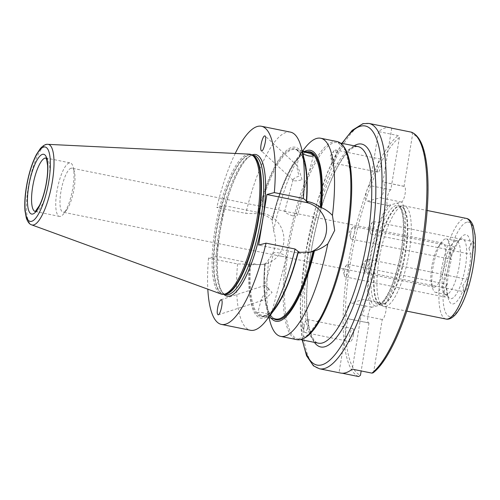 <?xml version="1.0" encoding="UTF-8"?>
<svg xmlns="http://www.w3.org/2000/svg" width="500" height="500" viewBox="0 0 500 500"><rect width="100%" height="100%" fill="white"/><g stroke="black" fill="none" stroke-linecap="round" stroke-linejoin="round"><path stroke-width="0.38" stroke-dasharray="2.5 1.88" d="M370.344 228.256A6.419 1.769 101.4 0 1 372.475 222.138A6.419 1.769 101.4 0 1 373.506 221.475A6.419 1.769 101.4 0 1 373.969 228.119A6.419 1.769 101.4 0 1 370.962 234.056A6.419 1.769 101.4 0 1 370.269 233.05A6.419 1.769 101.4 0 1 370.344 228.256M468.919 248.175L470.838 254.225A6.419 1.769 -78.6 0 0 473.769 248.088A6.419 1.769 -78.6 0 0 473.269 241.631A6.419 1.769 -78.6 0 0 470.744 245.637L468.919 248.175M350.719 233.356A6.419 1.769 101.4 0 1 352.85 227.231A6.419 1.769 101.4 0 1 353.875 226.575A6.419 1.769 101.4 0 1 354.344 233.212A6.419 1.769 101.4 0 1 351.337 239.156A6.419 1.769 101.4 0 1 350.644 238.15A6.419 1.769 101.4 0 1 350.719 233.356M450.487 253.512A6.419 1.769 -78.6 0 0 451.1 259.312A6.419 1.769 -78.6 0 0 451.488 259.25C450.887 257.206 451.894 254.069 454.519 249.85A6.419 1.769 -78.6 0 0 453.644 246.731A6.419 1.769 -78.6 0 0 450.487 253.512M344.544 271.038A6.419 1.769 101.4 0 1 346.675 264.919A6.419 1.769 101.4 0 1 347.706 264.262A6.419 1.769 101.4 0 1 348.169 270.9A6.419 1.769 101.4 0 1 345.163 276.837A6.419 1.769 101.4 0 1 344.469 275.837A6.419 1.769 101.4 0 1 344.544 271.038M444.312 291.2A6.419 1.769 -78.6 0 0 444.931 297A6.419 1.769 -78.6 0 0 447.456 292.994C446.4 287.65 446.369 284.788 447.369 284.406A6.419 1.769 -78.6 0 0 444.312 291.2M347.706 264.262L447.369 284.406A35.294 9.731 -78.6 0 1 451.488 259.25M364.175 265.944A6.419 1.769 101.4 0 1 366.3 259.819A6.419 1.769 101.4 0 1 367.331 259.163A6.419 1.769 101.4 0 1 367.794 265.806A6.419 1.769 101.4 0 1 364.787 271.744A6.419 1.769 101.4 0 1 364.094 270.738A6.419 1.769 101.4 0 1 364.175 265.944M462.75 285.863L463.681 288.781A6.419 1.769 -78.6 0 0 464.556 291.9A6.419 1.769 -78.6 0 0 467.562 285.963A6.419 1.769 -78.6 0 0 467.1 279.319A6.419 1.769 -78.6 0 0 466.712 279.381L462.75 285.863M470.744 245.637A35.294 9.731 -78.6 0 0 464.756 234.769A35.294 9.731 -78.6 0 0 460.425 238.331A35.294 9.731 -78.6 0 0 454.519 249.85M461.369 238.95A30.481 8.406 -78.6 0 0 461.069 239.044A30.481 8.406 -78.6 0 0 457.625 242.031A30.481 8.406 -78.6 0 0 448.244 267.119A30.481 8.406 -78.6 0 0 447.15 293.888A30.481 8.406 -78.6 0 0 449.162 297.975A30.481 8.406 -78.6 0 0 464.625 270.944A30.481 8.406 -78.6 0 0 461.369 238.95M447.456 292.994A35.294 9.731 -78.6 0 0 448.294 298.381A35.294 9.731 -78.6 0 0 463.681 288.781M466.712 279.381A35.294 9.731 -78.6 0 0 470.838 254.225M331.969 156.931A6.631 1.831 101.4 0 1 334.169 150.6A6.631 1.831 101.4 0 1 335.231 149.925A6.631 1.831 101.4 0 1 335.712 156.788A6.631 1.831 101.4 0 1 332.606 162.925A6.631 1.831 101.4 0 1 331.887 161.887A6.631 1.831 101.4 0 1 331.969 156.931M381.219 165.081A6.631 1.831 -78.6 0 0 380.581 159.088A6.631 1.831 -78.6 0 0 377.312 166.094A6.631 1.831 -78.6 0 0 377.95 172.087A6.631 1.831 -78.6 0 0 381.219 165.081M304.194 326.519A6.631 1.831 101.4 0 1 306.394 320.194A6.631 1.831 101.4 0 1 307.462 319.513A6.631 1.831 101.4 0 1 307.938 326.375A6.631 1.831 101.4 0 1 304.831 332.512A6.631 1.831 101.4 0 1 304.113 331.475A6.631 1.831 101.4 0 1 304.194 326.519M353.444 334.669A6.631 1.831 -78.6 0 0 352.806 328.675A6.631 1.831 -78.6 0 0 349.544 335.681A6.631 1.831 -78.6 0 0 350.181 341.675A6.631 1.831 -78.6 0 0 353.444 334.669M390.163 127.719A125.144 34.513 -78.6 0 0 385.438 127.9A125.144 34.513 -78.6 0 0 378.5 131.606L398.15 135.575L399.406 137.475L390.838 189.794L369.675 185.519L378.5 131.606M391.719 128.175L382.894 182.087A8.025 2.212 101.4 0 1 383.194 182.075A8.025 2.212 101.4 0 1 383.875 189.85A8.025 2.212 101.4 0 1 380.319 197.787L367.1 201.219A8.025 2.212 101.4 0 1 366.8 201.231A8.025 2.212 101.4 0 1 366.119 193.456A8.025 2.212 101.4 0 1 369.675 185.519M390.838 189.794A8.025 2.212 -78.6 0 0 387.281 197.731A8.025 2.212 -78.6 0 0 387.962 205.506A8.025 2.212 -78.6 0 0 388.025 205.519L401.737 201.956A8.025 2.212 -78.6 0 0 405.112 193.713A8.025 2.212 -78.6 0 0 404.356 186.35A8.025 2.212 -78.6 0 0 404.056 186.363L412.625 134.044L411.375 132.144M404.056 186.363L382.894 182.087M373.1 372.837L373.681 371.838L382.25 319.519A8.025 2.212 -78.6 0 0 385.806 311.581A8.025 2.212 -78.6 0 0 385.125 303.806A8.025 2.212 -78.6 0 0 385.062 303.794L371.35 307.356A8.025 2.212 -78.6 0 0 367.975 315.6A8.025 2.212 -78.6 0 0 368.725 322.962A8.025 2.212 -78.6 0 0 369.031 322.95L347.869 318.675A8.025 2.212 101.4 0 1 347.562 318.688A8.025 2.212 101.4 0 1 346.881 310.912A8.025 2.212 101.4 0 1 350.438 302.975L363.656 299.544A8.025 2.212 101.4 0 1 363.963 299.531A8.025 2.212 101.4 0 1 364.644 307.306A8.025 2.212 101.4 0 1 361.087 315.244L352.256 369.156M369.031 322.95L361.169 370.956M342.212 373.231L339.038 372.587L347.869 318.675M339.038 372.587A125.144 34.513 -78.6 0 0 340.6 373.044M382.25 319.519L361.087 315.244M388.025 205.519A57.006 15.719 -78.6 0 0 369.769 259.012A57.006 15.719 -78.6 0 0 371.35 307.356M402.331 205.938A51.337 14.156 101.4 0 1 403.169 205.794A51.337 14.156 101.4 0 1 404.269 205.863A51.337 14.156 101.4 0 1 407.981 258.988A51.337 14.156 101.4 0 1 383.931 306.506A51.337 14.156 101.4 0 1 382.9 306.144A51.337 14.156 101.4 0 1 379.944 254.806A51.337 14.156 101.4 0 1 402.331 205.938M385.062 303.794A57.006 15.719 -78.6 0 0 403.319 250.3A57.006 15.719 -78.6 0 0 401.737 201.956M455.619 241.031A27.275 7.519 -78.6 0 0 455.35 241.119A27.275 7.519 -78.6 0 0 443.875 266.238A27.275 7.519 -78.6 0 0 444.7 293.844A27.275 7.519 -78.6 0 0 445.844 294.462A27.275 7.519 -78.6 0 0 458.619 269.219A27.275 7.519 -78.6 0 0 456.65 240.994A27.275 7.519 -78.6 0 0 455.619 241.031M445.331 238.956A27.275 7.519 -78.6 0 0 441.987 241.713A27.275 7.519 -78.6 0 0 433.587 264.163A27.275 7.519 -78.6 0 0 432.612 288.113A27.275 7.519 -78.6 0 0 435.562 292.387A27.275 7.519 -78.6 0 0 448.331 267.137A27.275 7.519 -78.6 0 0 446.362 238.919A27.275 7.519 -78.6 0 0 445.331 238.956M441.944 243.137A22.462 6.194 -78.6 0 0 439.188 245.406A22.462 6.194 -78.6 0 0 432.275 263.894A22.462 6.194 -78.6 0 0 431.469 283.619A22.462 6.194 -78.6 0 0 433.894 287.137A22.462 6.194 -78.6 0 0 444.412 266.35A22.462 6.194 -78.6 0 0 442.794 243.106A22.462 6.194 -78.6 0 0 441.944 243.137M337.025 141.531A101.075 27.875 -78.6 0 0 333.206 141.681A101.075 27.875 -78.6 0 0 288.412 241.713A101.075 27.875 -78.6 0 0 296.994 339.681M269.1 288.844C264.713 293.556 262.1 297.1 261.269 299.481L262.275 300.431C264.5 299.519 267.775 296.837 272.087 292.387L265.019 285.356L269.1 288.844M302.031 179.662C299.794 171.831 298.137 167.113 297.062 165.506L296.837 165.569C296.719 166.769 297.456 170.287 299.044 176.119C295.587 177.319 293.6 178.506 293.087 179.694L293.281 180.362C294.738 181.206 297.656 180.975 302.031 179.662M292.444 215.763C295.487 216.15 297.238 215.831 297.7 214.819C297.787 214.112 296.706 213.556 294.469 213.137L284.681 211.356C285.113 212.613 287.7 214.081 292.444 215.763M302.95 154.062L300.413 152.119L302.381 151.838M265.763 316.2C268.744 316.812 270.394 316.875 270.719 316.394C271.594 314.788 257.887 310.631 257.694 312.931C258.15 314.094 260.837 315.188 265.763 316.2M281.675 256.294L276.669 255.369C274.425 254.956 273.35 254.394 273.431 253.694C273.969 250.075 287.319 255.544 286.456 257.15L281.675 256.294M260.875 214.156L258.113 213.688L245.831 213.388L216.812 207.525L224.225 205.6L263.381 213.506A25.831 24.606 -104.6 0 1 283.894 238.137A25.831 24.606 -104.6 0 1 265.731 263.788A25.831 24.606 -104.6 0 1 255.1 264.069L215.95 256.163L208.531 258.087L237.556 263.95L249.831 264.25L252.6 264.719L263.019 264.494L264.762 263.888C266.025 263.331 267.406 261.769 268.919 259.2C275.694 250.944 277.25 241.444 273.581 230.706C273.206 226.375 272.631 222.994 271.856 220.562L272.319 220.444L272 219.894C268.738 216.919 265.031 215 260.875 214.156L263.381 213.506M265.25 263.762C262.794 294.088 266.188 316.619 275.681 319.006A85.031 23.45 -78.6 0 1 264.781 263.956L265.219 263.769A85.675 23.625 -78.6 0 0 273.456 318.556M307.137 151.862A85.675 23.625 -78.6 0 0 272.319 220.444L272 219.894A85.031 23.45 -78.6 0 1 309.363 152.312C297.975 149.906 281.725 180.9 272.35 220.406M224.225 205.6L215.95 256.163M269.738 320.544A101.075 27.875 101.4 0 1 268.919 259.2M264.762 263.888A87.181 24.044 -78.6 0 0 266.431 307.575A87.181 24.044 -78.6 0 0 271.087 318.081M208.531 258.087A101.075 27.875 -78.6 0 0 207.812 289.175M235.231 153.456A101.075 27.875 -78.6 0 0 216.812 207.525M254.887 154.412A72.25 19.925 -78.6 0 0 221.9 221.394A72.25 19.925 -78.6 0 0 226.294 295.925M237.556 263.95A101.075 27.875 -78.6 0 0 250.431 330.275M290.469 132.125A101.075 27.875 -78.6 0 0 245.831 213.388M249.831 264.25A85.675 23.625 -78.6 0 0 264.275 316.581A85.675 23.625 -78.6 0 0 297.906 251.769L298.375 251.65M249.363 264.369A87.181 24.044 -78.6 0 0 274.738 309.25M304.7 160.938A87.181 24.044 -78.6 0 0 257.644 213.806M309.731 252.325A25.831 24.606 -104.6 0 1 308.412 252.706A25.831 24.606 -104.6 0 1 297.781 252.987L258.625 245.075M273.581 230.706A101.075 27.875 101.4 0 1 304.475 148.588M304.762 151.381A87.181 24.044 -78.6 0 0 296.4 159.256A87.181 24.044 -78.6 0 0 271.856 220.562M71.087 168.212A22.462 6.194 -78.6 0 0 61.131 190.438A22.462 6.194 -78.6 0 0 63.038 212.213A22.462 6.194 -78.6 0 0 66.644 209.913A22.462 6.194 -78.6 0 0 73.562 191.419A22.462 6.194 -78.6 0 0 74.362 171.7A22.462 6.194 -78.6 0 0 71.938 168.181A22.462 6.194 -78.6 0 0 71.087 168.212M69.244 162.969A27.275 7.519 -78.6 0 0 57.156 189.963A27.275 7.519 -78.6 0 0 59.469 216.4A27.275 7.519 -78.6 0 0 63.844 213.606A27.275 7.519 -78.6 0 0 72.244 191.156A27.275 7.519 -78.6 0 0 73.219 167.206A27.275 7.519 -78.6 0 0 70.269 162.931A27.275 7.519 -78.6 0 0 69.244 162.969M249.306 154.144A71.406 19.694 -78.6 0 0 247.431 154.35A71.406 19.694 -78.6 0 0 214.975 229.694A71.406 19.694 -78.6 0 0 221.05 294.006M223.819 294.294A72.244 19.925 101.4 0 1 220.131 230.85A72.244 19.925 101.4 0 1 251.969 154.956M388.212 205.487L367.1 201.219M401.438 202.05L380.319 197.787M371.55 307.238L350.438 302.975M384.769 303.806L363.656 299.544M375.319 306.012A52.569 14.5 101.4 0 1 370.487 258.556A52.569 14.5 101.4 0 1 391.981 204.262M377.556 304.231A50.375 13.894 101.4 0 1 373.575 255.05A50.375 13.894 101.4 0 1 395.825 205.594A50.375 13.894 101.4 0 1 397.731 205.519A50.375 13.894 101.4 0 1 401.369 257.65A50.375 13.894 101.4 0 1 377.775 304.281A50.375 13.894 101.4 0 1 377.556 304.231M396.594 203.062A52.569 14.5 101.4 0 1 401.425 250.519A52.569 14.5 101.4 0 1 379.931 304.812M399.406 137.475A123.537 34.069 -78.6 0 0 350.188 264.094A123.537 34.069 -78.6 0 0 360.462 375.269M369 123.444A125.144 34.513 -78.6 0 0 364.275 123.625A125.144 34.513 -78.6 0 0 308.812 247.469A125.144 34.513 -78.6 0 0 319.438 368.769M358.688 376.556A125.144 34.513 101.4 0 1 348.206 263.913A125.144 34.513 101.4 0 1 398.15 135.575M399.031 206.175A50.444 13.913 101.4 0 1 399.856 206.038A50.444 13.913 101.4 0 1 404.581 258.3A50.444 13.913 101.4 0 1 379.938 304.631A50.444 13.913 101.4 0 1 377.038 254.194A50.444 13.913 101.4 0 1 399.031 206.175M398.55 206.144A50.375 13.894 101.4 0 1 400.456 206.069A50.375 13.894 101.4 0 1 404.094 258.2A50.375 13.894 101.4 0 1 380.5 304.831A50.375 13.894 101.4 0 1 376.225 256A50.375 13.894 101.4 0 1 398.55 206.144M302.581 339.994A121.931 33.625 101.4 0 1 342.3 143.419M354.144 145.812A103.481 28.537 -78.6 0 0 313.225 239.844A103.481 28.537 -78.6 0 0 314.425 342.388M354.244 146.744A100.275 27.65 101.4 0 1 358.031 146.594L355.562 146.706L351.894 148.525C347.669 151.45 343.05 157.363 338.044 166.269C322.4 193.75 308.506 248.769 306.944 289.913C306.262 305.894 307.081 318.762 309.4 328.506C310.5 333 311.819 336.469 313.344 338.913C315.113 341.581 316.769 343 318.312 343.169A100.275 27.65 101.4 0 1 309.8 245.981A100.275 27.65 101.4 0 1 354.244 146.744M303.275 338.581A100.275 27.65 101.4 0 1 298.269 339.119A100.275 27.65 101.4 0 1 289.762 241.931A100.275 27.65 101.4 0 1 334.2 142.694A100.275 27.65 101.4 0 1 337.987 142.544A100.275 27.65 101.4 0 1 342.388 144.987M373.681 371.838A123.537 34.069 -78.6 0 0 422.9 245.219A123.537 34.069 -78.6 0 0 412.625 134.044M445.913 319.025A51.337 14.156 101.4 0 1 441.55 269.262A51.337 14.156 101.4 0 1 464.306 218.456A51.337 14.156 101.4 0 1 466.244 218.381M466.812 222.206A48.131 13.275 -78.6 0 0 442.975 296.056A48.131 13.275 -78.6 0 0 467.512 289.688A48.131 13.275 -78.6 0 0 466.812 222.206M255.1 264.069L252.6 264.719M250.631 264.319A85.031 23.45 -78.6 0 0 261.775 316.2A85.031 23.45 -78.6 0 0 295.925 260.769M306.613 201.094A85.031 23.45 -78.6 0 0 295.45 149.5A85.031 23.45 -78.6 0 0 258.913 213.756M306.188 201.206A85.675 23.625 -78.6 0 0 291.737 148.875A85.675 23.625 -78.6 0 0 258.113 213.688M297.781 252.987L300.281 252.338M35.094 211.462A27.275 7.519 -78.6 0 0 35.281 211.513A27.275 7.519 -78.6 0 0 48.056 186.269A27.275 7.519 -78.6 0 0 46.087 158.044A27.275 7.519 -78.6 0 0 45.888 158.012M252.369 155.162A70.994 19.575 -78.6 0 0 251.744 154.994L252.719 155.338A71.062 19.594 -78.6 0 0 248.6 154.938A71.062 19.594 -78.6 0 0 216.631 227.944A71.062 19.594 -78.6 0 0 224.656 294.231L223.625 294.169A70.994 19.575 -78.6 0 0 224.269 294.256M252.244 155.094L251.744 154.994A70.994 19.575 -78.6 0 0 249.062 155.094A70.994 19.575 -78.6 0 0 217.594 225.356A70.994 19.575 -78.6 0 0 223.625 294.169L224.125 294.269M251.294 155.55A70.994 19.575 -78.6 0 0 219.831 225.806A70.994 19.575 -78.6 0 0 225.856 294.619C216.381 293.65 213.962 255.881 222.531 218.2C229.225 185.125 243.581 156.656 251.956 155.531L253.975 155.444A70.994 19.575 -78.6 0 0 251.294 155.55M47.919 144.338A41.112 11.338 -78.6 0 0 29.137 182.444A41.112 11.338 -78.6 0 0 31.65 224.856M370.962 234.056L470.544 254.175M373.506 221.475L473.269 241.631M372.475 222.138L368.744 227.062L370.269 233.05M351.337 239.156L451.1 259.312M353.875 226.575L453.644 246.731M352.85 227.231L349.119 232.156L350.644 238.15M345.163 276.837L444.931 297M346.675 264.919L342.944 269.844L344.469 275.837M364.787 271.744L464.556 291.9M367.331 259.163L467.1 279.319M366.3 259.819L362.569 264.75L364.094 270.738M447.15 293.888L448.294 298.381M457.625 242.031L460.425 238.331M334.169 150.6L330.312 155.694L331.887 161.887M332.606 162.925L377.95 172.087M335.231 149.925L380.581 159.088M306.394 320.194L302.538 325.281L304.113 331.475M304.831 332.512L350.181 341.675M307.462 319.513L352.806 328.675M387.962 205.506L366.8 201.231M404.356 186.35L383.194 182.075M368.725 322.962L347.562 318.688M385.125 303.806L363.963 299.531M403.169 205.794L400.456 206.069L397.731 205.519C399.056 205.613 400.356 207.544 401.631 211.325C404.075 218.544 404.306 236.725 399.706 258.812C395.387 278.256 390.019 292.15 383.587 300.494C381 303.419 379.069 304.681 377.775 304.281L380.5 304.831L382.9 306.144M341.944 143.344L327.65 171.988L316.2 205.538L305.113 255.256L300.275 303.337L302.231 339.919M321.2 316.456L308.688 334.462L298.269 339.119L300.587 339.588M350.319 172.331L345.781 150.881L337.987 142.544L340.3 143.012M383.931 306.506L406.825 311.131M404.269 205.863L427.156 210.481M444.7 293.844L449.162 297.975M455.35 241.119L461.069 239.044M456.65 240.994L446.362 238.919M445.844 294.462L435.562 292.387M431.469 283.619L432.612 288.113M439.188 245.406L441.987 241.713M218.281 314.825L262.275 300.431M221.038 299.744L265.025 285.35L273.431 253.694M297.062 165.506L265.087 135.963M293.281 180.362L261.306 150.819M300.413 152.119L296.837 165.569M293.087 179.694L284.675 211.356M313.438 155.575L297.7 214.819M261.269 299.481L257.694 312.931M286.456 257.156L270.719 316.394M265.731 263.788L263.019 264.494M266.431 307.575L269 317.656M268.456 317.55L261.775 316.2L267.413 314.919L273.025 309.962C282.469 298.494 290.756 279.1 297.875 251.788M302.131 150.85L295.45 149.5C304.531 153.606 308.094 170.85 306.156 201.225M308.412 252.706L311.125 252M296.4 159.256L302.681 150.963M45.812 157.938L70.269 162.931M442.794 243.106L294.469 213.137M285.562 211.337L71.938 168.181M433.894 287.137L285.569 257.169M276.669 255.369L63.038 212.213M74.362 171.7L73.219 167.206M66.644 209.913L63.844 213.606M59.469 216.4L35.281 211.513"/><path stroke-width="0.75" d="M302.231 339.919L306.581 355.806L313.431 365.812L319.438 368.769L340.6 373.044A125.144 34.513 -78.6 0 0 352.256 369.156L371.912 373.125L373.1 372.837C390.35 359.787 410.019 312.231 420.206 260.363C424.669 237.856 427.231 216.656 427.894 196.756C428.3 183.669 427.8 172.225 426.394 162.413C424.481 149.05 420.544 136.169 411.613 132.213L391.719 128.175A125.144 34.513 -78.6 0 0 390.163 127.719L369 123.444L362.956 123.656L352.175 130.35L341.944 143.344M361.169 370.956L360.462 375.269L358.688 376.556L342.212 373.231M280.669 336.381L296.994 339.681A101.075 27.875 -78.6 0 0 322.275 314.369A101.075 27.875 -78.6 0 0 346.75 232.881A101.075 27.875 -78.6 0 0 350.5 174.675A101.075 27.875 -78.6 0 0 337.025 141.531L320.7 138.238A101.075 27.875 101.4 0 1 332.45 215.419L334.663 230.444L327.788 243.912A101.075 27.875 101.4 0 1 280.669 336.381A101.075 27.875 101.4 0 1 269.738 320.544L269 317.656M218.162 305.512C219.106 302.162 220.062 300.238 221.038 299.744L221.612 299.925C223.344 301.475 220.438 314.488 218.281 314.825C216.9 314.419 216.863 311.319 218.162 305.512M261.7 141.619C262.931 137.4 264.056 135.512 265.087 135.963C267.2 137.475 263.238 153.05 261.306 150.819L261.238 150.75C260.45 149.231 260.606 146.188 261.7 141.619M302.381 151.838C308.325 152.656 312.013 153.9 313.438 155.575C313.056 156.281 311.363 156.375 308.356 155.85L302.95 154.062M327.788 243.912C323.288 247.262 318.819 249.625 314.394 251L311.125 252L300.281 252.338L297.906 251.769M271.087 318.081A87.181 24.044 -78.6 0 0 314.394 251M207.812 289.175A101.075 27.875 -78.6 0 0 221.412 324.412A101.075 27.875 -78.6 0 0 266.044 243.15L258.625 245.075L266.906 194.513L274.325 192.587L303.344 198.45L306.65 201.081L306.188 201.206L308.556 201.775C312.725 202.619 316.625 204.481 320.256 207.369L321.488 207.675C325.425 209.281 329.081 211.863 332.45 215.419M274.325 192.587A101.075 27.875 -78.6 0 0 261.444 126.263A101.075 27.875 -78.6 0 0 235.231 153.456M226.294 295.925A72.25 19.925 -78.6 0 0 226.312 295.931A72.25 19.925 -78.6 0 0 262.688 219.819A72.25 19.925 -78.6 0 0 254.906 154.412A72.25 19.925 -78.6 0 0 254.887 154.412A72.244 19.925 101.4 0 1 262.65 219.812A72.244 19.925 101.4 0 1 226.281 295.919A72.244 19.925 101.4 0 1 223.819 294.294M221.412 324.412L250.431 330.275A101.075 27.875 -78.6 0 0 266.656 319.919A101.075 27.875 -78.6 0 0 295.069 249.013L266.044 243.15M303.344 198.45A101.075 27.875 -78.6 0 0 301.4 147.969A101.075 27.875 -78.6 0 0 290.469 132.125L261.444 126.263M306.188 201.206L306.594 201.381A85.031 23.45 -78.6 0 0 306.613 201.094M266.656 319.919L274.738 309.25A87.181 24.044 -78.6 0 0 298.375 251.65L295.069 249.013M306.65 201.081A87.181 24.044 -78.6 0 0 304.7 160.938L301.4 147.969M266.906 194.513L306.056 202.425A25.831 24.606 -104.6 0 1 326.531 226.337A25.831 24.606 -104.6 0 1 309.731 252.325M302.681 150.963L304.475 148.588A101.075 27.875 101.4 0 1 320.7 138.238M321.488 207.675A87.181 24.044 -78.6 0 0 304.762 151.381M31.65 224.856L221.05 294.006A71.406 19.694 -78.6 0 0 223.369 294.325A71.406 19.694 -78.6 0 0 257 218.781A71.406 19.694 -78.6 0 0 251.569 154.75A71.406 19.694 -78.6 0 0 249.306 154.144L47.919 144.338C45.825 143.981 43.312 145.369 40.388 148.494L36.506 154.381C32.631 161.762 29.55 171.025 27.262 182.169C25.106 193.088 24.35 202.65 25 210.85L26.325 218.106C27.775 222.087 29.55 224.338 31.65 224.856A41.112 11.338 -78.6 0 0 52.344 181.55A41.112 11.338 -78.6 0 0 47.919 144.338M251.969 154.956A72.244 19.925 101.4 0 1 252.969 154.619A72.244 19.925 101.4 0 1 254.869 154.412L254.906 154.412M319.438 368.769A125.144 34.513 -78.6 0 0 378.044 252.938A125.144 34.513 -78.6 0 0 369 123.444M411.375 132.144A125.144 34.513 101.4 0 1 421.856 244.788A125.144 34.513 101.4 0 1 371.912 373.125M342.3 143.419A121.931 33.625 101.4 0 1 360.737 126.156A121.931 33.625 101.4 0 1 367.6 279.894A121.931 33.625 101.4 0 1 302.581 339.994M314.425 342.388A103.481 28.537 -78.6 0 0 367.931 257.019A103.481 28.537 -78.6 0 0 357.781 144.213A103.481 28.537 -78.6 0 0 354.144 145.812M340.3 143.012L358.031 146.594A100.275 27.65 101.4 0 1 365.275 250.356A100.275 27.65 101.4 0 1 318.312 343.169L300.587 339.588M342.388 144.987A100.275 27.65 101.4 0 1 345.238 246.312A100.275 27.65 101.4 0 1 303.275 338.581M466.244 218.381A51.337 14.156 101.4 0 1 469.956 271.506A51.337 14.156 101.4 0 1 445.913 319.025C448.812 319.731 451.956 318.288 455.356 314.688C458.225 311.431 460.956 306.8 463.544 300.788C467.181 292.269 470.112 282.494 472.331 271.469C475.112 257.194 476.006 244.869 475 234.5L473.3 226.163C471.531 221.412 469.181 218.819 466.244 218.381L427.156 210.481M273.456 318.556A85.675 23.625 -78.6 0 0 313.931 251.119M268.456 317.55L275.681 319.006A85.031 23.45 -78.6 0 0 313.044 251.425M321.031 207.794A85.675 23.625 -78.6 0 0 307.137 151.862M320.256 207.369A85.031 23.45 -78.6 0 0 309.363 152.312L302.131 150.85M295.925 260.769A85.031 23.45 -78.6 0 0 298.312 251.944M306.056 202.425L308.556 201.775M42.544 154.331A30.481 8.406 -78.6 0 0 27.45 201.106A30.481 8.406 -78.6 0 0 42.987 197.069A30.481 8.406 -78.6 0 0 42.544 154.331M45.888 158.012A27.275 7.519 -78.6 0 0 45.056 158.088A27.275 7.519 -78.6 0 0 33.031 184.725A27.275 7.519 -78.6 0 0 35.094 211.462M48.825 181.269A37.938 10.462 101.4 0 1 26.812 217.775A37.938 10.462 101.4 0 1 37.344 153.463A37.938 10.462 101.4 0 1 48.825 181.269M223.369 294.325L224.656 294.231A71.062 19.594 -78.6 0 0 256.419 228.369A71.062 19.594 -78.6 0 0 252.719 155.338L251.569 154.75M224.269 294.256A70.994 19.575 -78.6 0 0 256.875 228.456A70.994 19.575 -78.6 0 0 252.369 155.162M224.125 294.269L225.856 294.619A70.994 19.575 -78.6 0 0 259.106 228.906A70.994 19.575 -78.6 0 0 253.975 155.444L252.244 155.094M406.825 311.131L445.913 319.025M350.319 172.331L350.5 174.675M321.2 316.456L322.275 314.369M35.281 211.513L39.494 205.413C42.138 200.012 44.275 193.275 45.9 185.2C47.344 177.644 47.912 171.05 47.6 165.425L46.706 159.756L45.812 157.938"/></g></svg>
